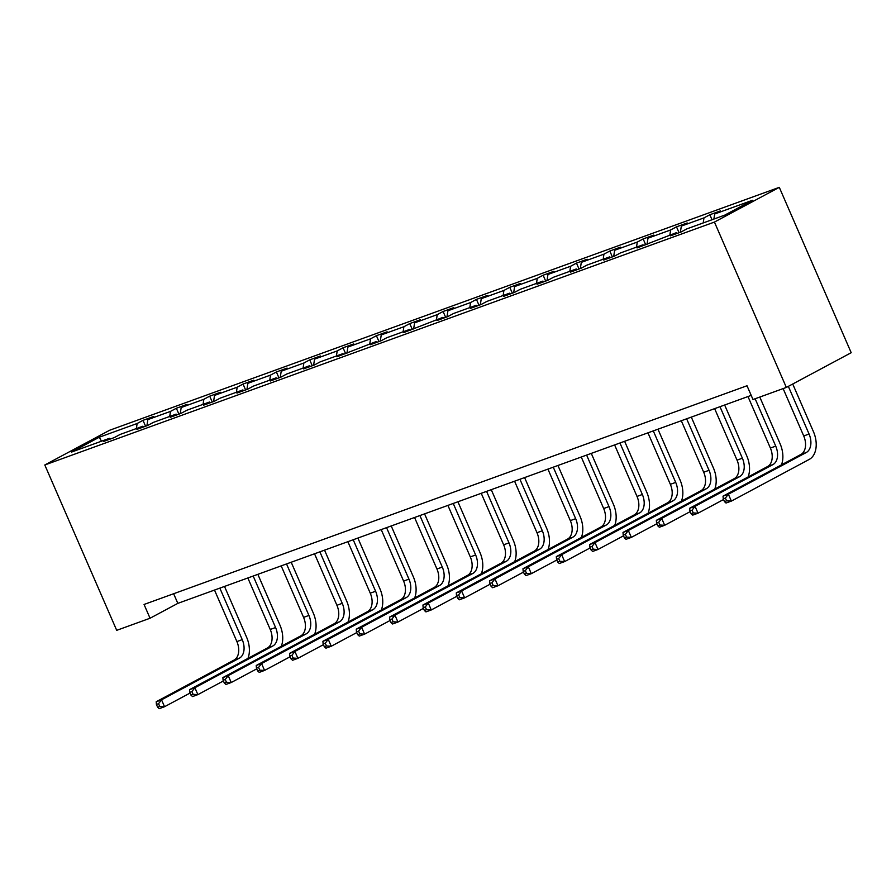 <?xml version="1.0" encoding="UTF-8"?>
<svg xmlns="http://www.w3.org/2000/svg" width="896" height="896" viewBox="0 0 896 896"><rect width="100%" height="100%" fill="white"/><g stroke="black" fill="none" stroke-linecap="round" stroke-linejoin="round"><path stroke-width="1.34" d="M779.296 187.342L109.659 430.248L44.8 464.979L714.437 222.074L779.296 187.342L851.2 352.71L786.341 387.43L714.437 222.074M136.382 428.546L137.144 423.494L143.013 420.347L145.566 426.227M101.472 441.213L99.31 437.214L137.144 423.494M146.91 425.746L147.829 419.619L153.698 416.472L143.013 420.347M147.829 419.619L170.486 411.398L176.355 408.251L178.92 414.131M180.253 413.65L181.171 407.523L187.04 404.376L176.355 408.251M181.171 407.523L203.829 399.302L209.698 396.155L212.262 402.046M213.595 401.554L214.514 395.427L220.382 392.28L209.698 396.155M214.514 395.427L237.171 387.206L243.04 384.059L245.605 389.95M246.938 389.458L247.856 383.331L253.725 380.184L243.04 384.059M247.856 383.331L270.514 375.11L276.382 371.963L278.947 377.854M280.28 377.362L281.198 371.235L287.067 368.088L276.382 371.963M281.198 371.235L303.856 363.014L309.725 359.878L312.29 365.758M313.622 365.277L314.541 359.139L320.41 355.992L309.725 359.878M314.541 359.139L337.198 350.918L343.067 347.782L345.632 353.662M346.965 353.181L347.883 347.043L353.763 343.907L343.067 347.782M347.883 347.043L370.541 338.834L376.41 335.686L378.974 341.566M380.307 341.085L381.226 334.947L387.106 331.811L376.41 335.686M381.226 334.947L403.883 326.738L409.752 323.59L412.317 329.47M413.65 328.989L414.568 322.862L420.448 319.715L409.752 323.59M414.568 322.862L437.226 314.642L443.094 311.494L445.659 317.374M446.992 316.893L447.91 310.766L453.79 307.619L443.094 311.494M447.91 310.766L470.568 302.546L476.448 299.398L479.002 305.278M480.334 304.797L481.253 298.67L487.133 295.523L476.448 299.398M481.253 298.67L503.91 290.45L509.79 287.302L512.344 293.194M513.677 292.701L514.595 286.574L520.475 283.427L509.79 287.302M514.595 286.574L537.253 278.354L543.133 275.206L545.686 281.098M547.019 280.605L547.938 274.478L553.818 271.331L543.133 275.206M547.938 274.478L570.595 266.258L576.475 263.11L579.029 269.002M580.362 268.509L581.291 262.382L587.16 259.235L576.475 263.11M581.291 262.382L603.938 254.162L609.818 251.026L612.371 256.906M613.704 256.424L614.634 250.286L620.502 247.139L609.818 251.026M614.634 250.286L637.28 242.066L643.16 238.93L645.714 244.81M647.046 244.328L647.976 238.19L653.845 235.054L643.16 238.93M647.976 238.19L670.622 229.97L676.502 226.834L679.056 232.714M680.389 232.232L681.318 226.094L687.187 222.958L676.502 226.834M681.318 226.094L703.976 217.885L709.845 214.738L712.018 219.744M713.899 219.061L714.661 213.998L720.53 210.862L709.845 214.738M714.661 213.998L752.494 200.278L724.786 215.107L686.963 228.838L681.083 231.974L670.398 235.85L676.267 232.714L637.056 247.946L642.925 244.81L620.278 253.019L614.398 256.166L603.714 260.042L609.582 256.906L586.936 265.115L581.056 268.262L570.371 272.138L576.24 268.99L553.582 277.211L547.714 280.358L537.029 284.234L542.898 281.086L520.24 289.307L514.371 292.454L503.686 296.33L509.555 293.182L486.898 301.403L481.029 304.55L470.344 308.426L476.213 305.278L453.555 313.499L447.686 316.646L437.002 320.522L442.87 317.374L403.659 332.618L409.528 329.47L386.87 337.691L381.002 340.827L370.317 344.714L376.186 341.566L336.974 356.798L342.843 353.662L320.186 361.872L314.317 365.019L303.632 368.894L309.501 365.758L286.843 373.968L280.974 377.115L270.29 380.99L276.158 377.843L253.501 386.064L247.632 389.211L236.947 393.086L242.816 389.939L220.158 398.16L214.29 401.307L203.594 405.182L209.474 402.035L186.816 410.256L180.947 413.403L170.251 417.278L176.131 414.131L153.474 422.352L147.605 425.499L136.909 429.374L142.789 426.227L120.131 434.448L114.251 437.595L103.566 441.47L109.446 438.323L71.613 452.043L99.31 437.214M786.341 387.43L752.998 399.526L747.006 385.75L144.054 604.464L150.046 618.24L177.834 603.366L751.195 395.382M143.819 426.866L142.789 426.227M169.725 416.461L170.486 411.398M177.162 414.77L176.131 414.131M203.067 404.365L203.829 399.302M210.504 402.674L209.474 402.035M236.41 392.269L237.171 387.206M243.846 390.578L242.816 389.939M269.752 380.173L270.514 375.11M277.189 378.482L276.158 377.843M303.094 368.077L303.856 363.014M310.531 366.397L309.501 365.758M336.437 355.981L337.198 350.918M343.885 354.301L342.843 353.662M369.779 343.885L370.541 338.834M377.227 342.205L376.186 341.566M403.122 331.789L403.883 326.738M410.57 330.109L409.528 329.47M436.464 319.693L437.226 314.642M443.912 318.013L442.87 317.374M469.806 307.608L470.568 302.546M477.254 305.917L476.213 305.278M503.149 295.512L503.91 290.45M510.597 293.821L509.555 293.182M536.491 283.416L537.253 278.354M543.939 281.725L542.898 281.086M569.845 271.32L570.595 266.258M577.282 269.629L576.24 268.99M603.187 259.224L603.938 254.162M610.624 257.533L609.582 256.906M636.53 247.128L637.28 242.066M643.966 245.448L642.925 244.81M669.872 235.032L670.622 229.97M677.309 233.352L676.267 232.714M703.214 222.936L703.976 217.885M150.046 618.24L116.704 630.336L44.8 464.979M173.634 593.734L177.834 603.366M110.477 438.962L109.446 438.323M783.126 388.595L803.723 435.96A15.064 9.89 -109.9 0 1 800.946 454.429L723.027 496.149L728.37 494.211L731.371 501.099L809.29 459.379A22.602 14.829 70.1 0 0 813.445 431.67L792.725 384.014M788.346 386.355L809.066 434.022A15.064 9.89 -109.9 0 1 806.288 452.491L728.37 494.211L725.39 498.086L723.251 498.859L724.45 501.614L726.589 500.842L725.39 498.086M726.589 500.842L731.371 501.099L726.018 503.037L724.45 501.614M723.027 496.149L723.251 498.859M781.446 464.878A22.602 14.829 70.1 0 0 780.102 443.766L759.797 397.062M755.126 398.754L775.723 446.118A15.064 9.89 -109.9 0 1 772.946 464.587L695.027 506.307L698.029 513.195L723.542 499.531M747.981 396.547L770.381 448.056A15.064 9.89 -109.9 0 1 767.603 466.525L689.685 508.245L695.027 506.307L692.048 510.182L689.909 510.955L691.107 513.71L693.246 512.938L692.048 510.182M693.246 512.938L698.029 513.195L692.675 515.133L691.107 513.71M689.685 508.245L689.909 510.955M748.104 476.974A22.602 14.829 70.1 0 0 746.76 455.862L724.651 405.014M719.981 406.706L742.381 458.203A15.064 9.89 -109.9 0 1 739.603 476.683L661.685 518.403L664.675 525.291L690.2 511.627M714.638 408.643L737.038 460.152A15.064 9.89 -109.9 0 1 734.261 478.621L656.342 520.341L661.685 518.403L658.706 522.267L656.566 523.051L657.765 525.806L659.904 525.034L658.706 522.267M659.904 525.034L664.675 525.291L659.333 527.229L657.765 525.806M656.342 520.341L656.566 523.051M714.762 489.059A22.602 14.829 70.1 0 0 713.418 467.958L691.309 417.11M686.638 418.802L709.038 470.299A15.064 9.89 -109.9 0 1 706.261 488.779L628.342 530.499L631.333 537.387L656.858 523.723M681.296 420.739L703.696 472.237A15.064 9.89 -109.9 0 1 700.918 490.717L623 532.437L628.342 530.499L625.363 534.363L623.224 535.147L624.422 537.902L626.562 537.118L625.363 534.363M626.562 537.118L631.333 537.387L625.99 539.325L624.422 537.902M623 532.437L623.224 535.147M681.419 501.155A22.602 14.829 70.1 0 0 680.075 480.054L657.966 429.195M653.296 430.898L675.696 482.395A15.064 9.89 -109.9 0 1 672.918 500.875L595 542.595L597.99 549.483L623.515 535.819M647.954 432.835L670.354 484.333A15.064 9.89 -109.9 0 1 667.576 502.813L589.658 544.533L595 542.595L592.021 546.459L589.882 547.232L591.08 549.998L593.219 549.214L592.021 546.459M593.219 549.214L597.99 549.483L592.648 551.421L591.08 549.998M589.658 544.533L589.882 547.232M648.077 513.251A22.602 14.829 70.1 0 0 646.733 492.15L624.624 441.291M619.954 442.994L642.354 494.491A15.064 9.89 -109.9 0 1 639.576 512.971L561.658 554.691L564.648 561.579L590.173 547.915M614.611 444.931L637.011 496.429A15.064 9.89 -109.9 0 1 634.234 514.909L556.315 556.629L561.658 554.691L558.667 558.555L556.539 559.328L557.738 562.083L559.866 561.31L558.667 558.555M559.866 561.31L564.648 561.579L559.306 563.517L557.738 562.083M556.315 556.629L556.539 559.328M614.734 525.347A22.602 14.829 70.1 0 0 613.39 504.246L591.282 453.387M586.611 455.078L609.011 506.587A15.064 9.89 -109.9 0 1 606.234 525.056L528.315 566.787L531.306 573.675L556.83 560.011M581.269 457.016L603.669 508.525A15.064 9.89 -109.9 0 1 600.891 526.994L522.973 568.725L528.315 566.787L525.325 570.651L523.197 571.424L524.395 574.179L526.523 573.406L525.325 570.651M526.523 573.406L531.306 573.675L525.963 575.613L524.395 574.179M522.973 568.725L523.197 571.424M581.381 537.443A22.602 14.829 70.1 0 0 580.048 516.331L557.939 465.483M553.269 467.174L575.669 518.683A15.064 9.89 -109.9 0 1 572.891 537.152L494.973 578.872L497.963 585.771L523.488 572.107M547.926 469.112L570.326 520.621A15.064 9.89 -109.9 0 1 567.549 539.09L489.63 580.821L494.973 578.872L491.982 582.747L489.854 583.52L491.053 586.275L493.181 585.502L491.982 582.747M493.181 585.502L497.963 585.771L492.621 587.709L491.053 586.275M489.63 580.821L489.854 583.52M548.038 549.539A22.602 14.829 70.1 0 0 546.706 528.427L524.597 477.579M519.926 479.27L542.326 530.779A15.064 9.89 -109.9 0 1 539.549 549.248L461.63 590.968L464.621 597.867L490.146 584.203M514.584 481.208L536.984 532.717A15.064 9.89 -109.9 0 1 534.206 551.186L456.288 592.906L461.63 590.968L458.64 594.843L456.501 595.616L457.699 598.371L459.838 597.598L458.64 594.843M459.838 597.598L464.621 597.867L459.278 599.805L457.699 598.371M456.288 592.906L456.501 595.616M514.696 561.635A22.602 14.829 70.1 0 0 513.363 540.523L491.254 489.675M486.584 491.366L508.984 542.875A15.064 9.89 -109.9 0 1 506.206 561.344L428.288 603.064L431.278 609.952L456.803 596.288M481.242 493.304L503.642 544.813A15.064 9.89 -109.9 0 1 500.864 563.282L422.946 605.002L428.288 603.064L425.298 606.939L423.158 607.712L424.357 610.467L426.496 609.694L425.298 606.939M426.496 609.694L431.278 609.952L425.936 611.901L424.357 610.467M422.946 605.002L423.158 607.712M481.354 573.731A22.602 14.829 70.1 0 0 480.021 552.619L457.912 501.771M453.242 503.462L475.642 554.971A15.064 9.89 -109.9 0 1 472.864 573.44L394.946 615.16L397.936 622.048L423.461 608.384M447.899 505.4L470.299 556.909A15.064 9.89 -109.9 0 1 467.522 575.378L389.592 617.098L394.946 615.16L391.955 619.035L389.816 619.808L391.014 622.563L393.154 621.79L391.955 619.035M393.154 621.79L397.936 622.048L392.594 623.986L391.014 622.563M389.592 617.098L389.816 619.808M448.011 585.827A22.602 14.829 70.1 0 0 446.678 564.715L424.57 513.867M419.899 515.558L442.299 567.067A15.064 9.89 -109.9 0 1 439.522 585.536L361.603 627.256L364.594 634.144L390.118 620.48M414.557 517.496L436.946 569.005A15.064 9.89 -109.9 0 1 434.179 587.474L356.25 629.194L361.603 627.256L358.613 631.12L356.474 631.904L357.672 634.659L359.811 633.886L358.613 631.12M359.811 633.886L364.594 634.144L359.251 636.082L357.672 634.659M356.25 629.194L356.474 631.904M414.669 597.912A22.602 14.829 70.1 0 0 413.336 576.811L391.227 525.963M386.557 527.654L408.957 579.152A15.064 9.89 -109.9 0 1 406.179 597.632L328.25 639.352L331.251 646.24L356.776 632.576M381.214 529.592L403.603 581.09A15.064 9.89 -109.9 0 1 400.837 599.57L322.907 641.29L328.25 639.352L325.27 643.216L323.131 644L324.33 646.755L326.469 645.971L325.27 643.216M326.469 645.971L331.251 646.24L325.909 648.178L324.33 646.755M322.907 641.29L323.131 644M381.326 610.008A22.602 14.829 70.1 0 0 379.994 588.907L357.885 538.059M353.214 539.75L375.603 591.248A15.064 9.89 -109.9 0 1 372.837 609.728L294.907 651.448L297.909 658.336L323.434 644.672M347.872 541.688L370.261 593.186A15.064 9.89 -109.9 0 1 367.494 611.666L289.565 653.386L294.907 651.448L291.928 655.312L289.789 656.085L290.987 658.851L293.126 658.067L291.928 655.312M293.126 658.067L297.909 658.336L292.566 660.274L290.987 658.851M289.565 653.386L289.789 656.085M347.984 622.104A22.602 14.829 70.1 0 0 346.651 601.003L324.542 550.144M319.872 551.846L342.261 603.344A15.064 9.89 -109.9 0 1 339.494 621.824L261.565 663.544L264.566 670.432L290.091 656.768M314.53 553.784L336.918 605.282A15.064 9.89 -109.9 0 1 334.152 623.762L256.222 665.482L261.565 663.544L258.586 667.408L256.446 668.181L257.645 670.936L259.784 670.163L258.586 667.408M259.784 670.163L264.566 670.432L259.224 672.37L257.645 670.936M256.222 665.482L256.446 668.181M314.642 634.2A22.602 14.829 70.1 0 0 313.309 613.099L291.2 562.24M286.53 563.931L308.918 615.44A15.064 9.89 -109.9 0 1 306.152 633.909L228.222 675.64L231.224 682.528L256.738 668.864M281.187 565.88L303.576 617.378A15.064 9.89 -109.9 0 1 300.81 635.858L222.88 677.578L228.222 675.64L225.243 679.504L223.104 680.277L224.302 683.032L226.442 682.259L225.243 679.504M226.442 682.259L231.224 682.528L225.882 684.466L224.302 683.032M222.88 677.578L223.104 680.277M281.299 646.296A22.602 14.829 70.1 0 0 279.966 625.184L257.846 574.336M253.187 576.027L275.576 627.536A15.064 9.89 -109.9 0 1 272.81 646.005L194.88 687.736L197.882 694.624L223.395 680.96M247.845 577.965L270.234 629.474A15.064 9.89 -109.9 0 1 267.467 647.942L189.538 689.674L194.88 687.736L191.901 691.6L189.762 692.373L190.96 695.128L193.099 694.355L191.901 691.6M193.099 694.355L197.882 694.624L192.539 696.562L190.96 695.128M189.538 689.674L189.762 692.373M247.957 658.392A22.602 14.829 70.1 0 0 246.624 637.28L224.504 586.432M219.845 588.123L242.234 639.632A15.064 9.89 -109.9 0 1 239.467 658.101L161.538 699.821L164.539 706.72L190.053 693.056M214.502 590.061L236.891 641.57A15.064 9.89 -109.9 0 1 234.125 660.038L156.195 701.758L161.538 699.821L158.558 703.696L156.419 704.469L157.618 707.224L159.757 706.451L158.558 703.696M159.757 706.451L164.539 706.72L159.197 708.658L157.618 707.224M156.195 701.758L156.419 704.469M809.066 434.022L803.723 435.96M806.288 452.491L800.946 454.429M775.723 446.118L770.381 448.056M772.946 464.587L767.603 466.525M742.381 458.203L737.038 460.152M739.603 476.683L734.261 478.621M709.038 470.299L703.696 472.237M706.261 488.779L700.918 490.717M675.696 482.395L670.354 484.333M672.918 500.875L667.576 502.813M642.354 494.491L637.011 496.429M639.576 512.971L634.234 514.909M609.011 506.587L603.669 508.525M606.234 525.056L600.891 526.994M575.669 518.683L570.326 520.621M572.891 537.152L567.549 539.09M542.326 530.779L536.984 532.717M539.549 549.248L534.206 551.186M508.984 542.875L503.642 544.813M506.206 561.344L500.864 563.282M475.642 554.971L470.299 556.909M472.864 573.44L467.522 575.378M442.299 567.067L436.946 569.005M439.522 585.536L434.179 587.474M408.957 579.152L403.603 581.09M406.179 597.632L400.837 599.57M375.603 591.248L370.261 593.186M372.837 609.728L367.494 611.666M342.261 603.344L336.918 605.282M339.494 621.824L334.152 623.762M308.918 615.44L303.576 617.378M306.152 633.909L300.81 635.858M275.576 627.536L270.234 629.474M272.81 646.005L267.467 647.942M242.234 639.632L236.891 641.57M239.467 658.101L234.125 660.038"/></g></svg>
